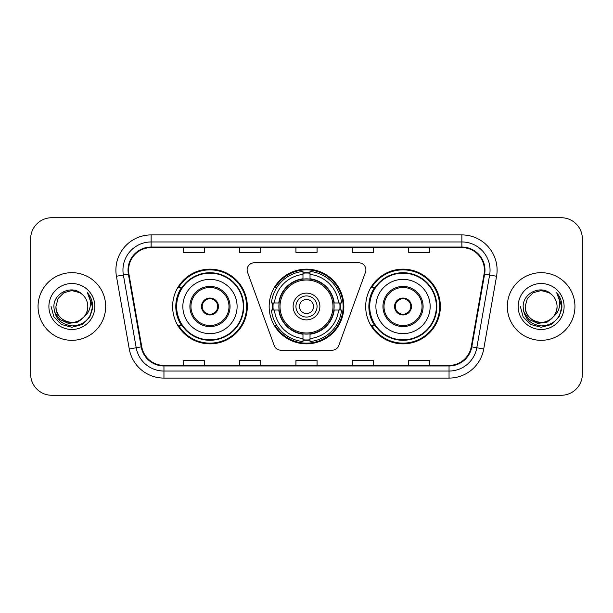 <?xml version="1.0" encoding="UTF-8"?>
<svg xmlns="http://www.w3.org/2000/svg" width="613" height="613" viewBox="0 0 613 613"><rect width="100%" height="100%" fill="white"/><g stroke="black" fill="none" stroke-linecap="round" stroke-linejoin="round"><path stroke-width="0.92" d="M247.116 269.858A7.049 7.049 0 0 0 247.537 272.272L274.21 345.548A7.049 7.049 0 0 0 280.831 350.184L332.169 350.184A7.049 7.049 0 0 0 338.79 345.548L365.463 272.272A7.049 7.049 0 0 0 358.843 262.816L254.157 262.816A7.049 7.049 0 0 0 247.116 269.858M365.685 306.5A37.347 37.347 0 0 0 403.032 343.847A37.347 37.347 0 0 0 440.372 306.5A37.347 37.347 0 0 0 403.032 269.153A37.347 37.347 0 0 0 365.685 306.5M269.153 306.5A37.347 37.347 0 0 0 306.5 343.847A37.347 37.347 0 0 0 343.847 306.5A37.347 37.347 0 0 0 306.5 269.153A37.347 37.347 0 0 0 269.153 306.5M172.628 306.5A37.347 37.347 0 0 0 209.968 343.847A37.347 37.347 0 0 0 247.315 306.5A37.347 37.347 0 0 0 209.968 269.153A37.347 37.347 0 0 0 172.628 306.5M181.586 325.526A34.175 34.175 0 0 1 181.586 287.474M272.509 310.025A34.175 34.175 0 0 1 272.509 302.975M374.643 325.526A34.175 34.175 0 0 1 374.643 287.474M30.65 238.855L30.65 374.145A21.141 21.141 0 0 0 51.791 395.278L561.209 395.278A21.141 21.141 0 0 0 582.35 374.145L582.35 238.855A21.141 21.141 0 0 0 561.209 217.722L51.791 217.722A21.141 21.141 0 0 0 30.65 238.855L30.65 374.145M38.052 306.5A33.822 33.822 0 0 0 71.867 340.322A33.822 33.822 0 0 0 105.689 306.5A33.822 33.822 0 0 0 71.867 272.678A33.822 33.822 0 0 0 38.052 306.5A33.822 33.822 0 0 0 71.867 340.322A33.822 33.822 0 0 0 105.689 306.5A33.822 33.822 0 0 0 71.867 272.678A33.822 33.822 0 0 0 38.052 306.5M507.311 306.5A33.822 33.822 0 0 0 541.133 340.322A33.822 33.822 0 0 0 574.948 306.5A33.822 33.822 0 0 0 541.133 272.678A33.822 33.822 0 0 0 507.311 306.5A33.822 33.822 0 0 0 541.133 340.322A33.822 33.822 0 0 0 574.948 306.5A33.822 33.822 0 0 0 541.133 272.678A33.822 33.822 0 0 0 507.311 306.5M128.592 270.141A22.551 22.551 0 0 1 151.135 247.598L461.865 247.598A22.551 22.551 0 0 1 484.071 274.057L471.244 346.774A22.551 22.551 0 0 1 449.045 365.402L163.955 365.402A22.551 22.551 0 0 1 141.756 346.774L128.929 274.057A22.551 22.551 0 0 1 128.592 270.141M128.025 270.141A23.11 23.11 0 0 0 128.378 274.157L141.197 346.874A23.11 23.11 0 0 0 163.955 365.969L449.045 365.969A23.11 23.11 0 0 0 471.803 346.874L484.622 274.157A23.11 23.11 0 0 0 461.865 247.031L151.135 247.031A23.11 23.11 0 0 0 128.025 270.141M116.439 276.264A35.232 35.232 0 0 1 151.135 234.909L461.865 234.909A35.232 35.232 0 0 1 496.561 276.264L483.734 348.973A35.232 35.232 0 0 1 449.045 378.091L163.955 378.091A35.232 35.232 0 0 1 129.266 348.973L116.439 276.264L123.382 275.038A28.183 28.183 0 0 1 151.135 241.959L461.865 241.959A28.183 28.183 0 0 1 489.618 275.038L476.799 347.755A28.183 28.183 0 0 1 449.045 371.041L163.955 371.041A28.183 28.183 0 0 1 136.201 347.755L123.382 275.038A28.183 28.183 0 0 1 122.952 270.141M561.209 217.722L51.791 217.722M51.791 395.278L561.209 395.278M582.35 374.145L582.35 238.855M295.933 247.598L295.933 252.364L317.067 252.364L317.067 247.598M239.56 247.598L239.56 252.364L260.701 252.364L260.701 247.598M183.195 247.598L183.195 252.364L204.336 252.364L204.336 247.598M352.299 247.598L352.299 252.364L373.44 252.364L373.44 247.598M408.664 247.598L408.664 252.364L429.805 252.364L429.805 247.598M317.067 365.402L317.067 360.636L295.933 360.636L295.933 365.402M260.701 365.402L260.701 360.636L239.56 360.636L239.56 365.402M204.336 365.402L204.336 360.636L183.195 360.636L183.195 365.402M373.44 365.402L373.44 360.636L352.299 360.636L352.299 365.402M429.805 365.402L429.805 360.636L408.664 360.636L408.664 365.402M84.073 316.729C75.621 328.162 55.109 320.852 55.944 306.5C56.158 312.507 58.81 317.105 63.905 320.293C73.836 326.652 88.341 318.277 87.797 306.5C87.582 312.507 84.923 317.105 79.836 320.293C69.905 326.652 55.4 318.277 55.944 306.5L58.074 298.539L63.905 292.707L71.867 290.57L79.836 292.707L82.303 294.462C72.526 284.217 53.706 292.662 53.883 306.5C54.603 318.132 60.771 324.606 72.38 325.917C83.812 325.089 90.555 319.013 92.609 307.695L92.64 306.5C92.578 301.274 90.847 296.692 87.429 292.738C90.027 296.999 90.939 301.588 90.172 306.5C89.429 310.676 87.398 314.086 84.073 316.729A15.93 15.93 0 0 0 87.797 306.5C88.341 318.277 73.836 326.652 63.905 320.293C58.81 317.105 56.158 312.507 55.944 306.5L58.074 298.539L63.905 292.707M87.797 306.5A15.93 15.93 0 0 0 82.303 294.462M85.092 315.879L77.897 322.101L68.472 323.419L59.798 319.496L54.381 311.665M48.894 306.5A22.972 22.972 0 0 0 71.867 329.472A22.972 22.972 0 0 0 94.846 306.5A22.972 22.972 0 0 0 71.867 283.528A22.972 22.972 0 0 0 48.894 306.5M87.429 292.738L92.632 307.105L91.666 300.209L92.632 307.105L91.666 300.209L92.632 307.105L87.582 292.914L92.632 307.105L87.582 292.914L92.64 306.5L89.858 316.883L82.257 324.492L71.867 327.273L61.484 324.492L53.883 316.883L51.094 306.5M87.582 292.914L92.632 307.113M333.893 310.025A27.623 27.623 0 0 0 310.025 279.107L310.025 279.107A27.623 27.623 0 0 0 279.107 310.025A27.623 27.623 0 0 0 333.893 310.025L333.893 310.025A27.623 27.623 0 0 1 310.025 333.893L310.025 338.575A32.267 32.267 0 0 0 338.575 310.025L341.556 310.025A35.232 35.232 0 0 1 310.025 341.556L310.025 338.575M273.214 310.025A33.47 33.47 0 0 1 273.214 302.975M310.025 273.214A33.47 33.47 0 0 0 302.975 273.214M339.786 302.975A33.47 33.47 0 0 1 339.786 310.025M338.575 302.975L341.556 302.975A35.232 35.232 0 0 0 310.025 271.444L310.025 278.769A27.953 27.953 0 0 1 334.231 302.975L338.575 302.975A32.267 32.267 0 0 0 310.025 274.425M274.425 310.025L271.444 310.025A35.232 35.232 0 0 0 302.975 341.556L302.975 334.231A27.953 27.953 0 0 1 278.769 310.025L274.425 310.025A32.267 32.267 0 0 0 302.975 338.575M338.575 310.025L334.231 310.025A27.953 27.953 0 0 1 310.025 334.231L310.025 333.893M279.107 310.025L279.107 310.025A27.623 27.623 0 0 0 302.975 333.893M310.025 339.786A33.47 33.47 0 0 1 302.975 339.786M302.975 274.425L302.975 271.444A35.232 35.232 0 0 0 271.444 302.975L278.769 302.975A27.953 27.953 0 0 1 302.975 278.769L302.975 274.425A32.267 32.267 0 0 0 274.425 302.975M332.989 306.5A26.489 26.489 0 0 1 306.5 332.989A26.489 26.489 0 0 1 280.011 306.5A26.489 26.489 0 0 1 306.5 280.011A26.489 26.489 0 0 1 332.989 306.5M319.886 306.5A13.386 13.386 0 0 0 306.5 293.114A13.386 13.386 0 0 0 293.114 306.5A13.386 13.386 0 0 0 306.5 319.886A13.386 13.386 0 0 0 319.886 306.5M317.067 306.5A10.567 10.567 0 0 0 306.5 295.933A10.567 10.567 0 0 0 295.933 306.5A10.567 10.567 0 0 0 306.5 317.067A10.567 10.567 0 0 0 317.067 306.5M313.549 306.5A7.049 7.049 0 0 1 306.5 313.549A7.049 7.049 0 0 1 299.45 306.5A7.049 7.049 0 0 1 306.5 299.45A7.049 7.049 0 0 1 313.549 306.5A7.049 7.049 0 0 1 306.5 313.549A7.049 7.049 0 0 1 299.45 306.5A7.049 7.049 0 0 1 306.5 299.45A7.049 7.049 0 0 1 313.549 306.5M276.846 287.474L275.183 287.474A36.642 36.642 0 0 1 343.142 306.5A36.642 36.642 0 0 1 275.183 325.526L276.846 325.526M182.843 306.5A27.125 27.125 0 0 1 209.968 279.375A27.125 27.125 0 0 1 237.101 306.5A27.125 27.125 0 0 1 209.968 333.625A27.125 27.125 0 0 1 182.843 306.5A27.125 27.125 0 0 0 209.968 333.625A27.125 27.125 0 0 0 237.101 306.5M190.95 306.5A19.026 19.026 0 0 0 209.968 325.526A19.026 19.026 0 0 0 228.994 306.5A19.026 19.026 0 0 0 209.968 287.474A19.026 19.026 0 0 0 190.95 306.5M182.007 287.474A33.822 33.822 0 0 0 182.007 325.526M243.3 306.5A33.324 33.324 0 0 0 209.968 273.176A33.324 33.324 0 0 0 176.644 306.5A33.324 33.324 0 0 0 209.968 339.824A33.324 33.324 0 0 0 243.3 306.5M201.516 306.5A8.452 8.452 0 0 0 209.968 314.952A8.452 8.452 0 0 0 218.427 306.5A8.452 8.452 0 0 0 209.968 298.048A8.452 8.452 0 0 0 201.516 306.5M246.61 306.5A36.642 36.642 0 0 1 178.659 325.526L182.053 325.526A33.784 33.784 0 0 0 243.752 306.584A33.784 33.784 0 0 0 182.053 287.474L178.659 287.474A36.642 36.642 0 0 1 246.61 306.5M201.784 304.385L202.075 304.385A8.176 8.176 0 0 1 217.868 304.385L217.423 304.385A7.747 7.747 0 0 1 209.968 314.247A7.747 7.747 0 0 1 202.512 304.385A7.747 7.747 0 0 1 217.423 304.385L218.159 304.385M202.075 304.385L202.512 304.385L202.075 304.385M218.159 308.615L217.868 308.615A8.176 8.176 0 0 1 202.075 308.615L201.784 308.615M217.868 308.615L217.423 308.615L217.868 308.615M557.056 306.5C557.6 318.277 543.095 326.652 533.164 320.293C528.077 317.105 525.418 312.507 525.203 306.5L527.333 298.539L533.164 292.707L541.133 290.57L549.095 292.707L551.562 294.462C541.792 284.217 522.973 292.662 523.15 306.5C523.87 318.132 530.03 324.606 541.647 325.917C553.079 325.089 559.822 319.013 561.868 307.695L561.906 306.5C561.845 301.274 560.106 296.692 556.688 292.738C559.286 296.999 560.205 301.588 559.431 306.5C558.688 310.676 556.658 314.086 553.34 316.729A15.93 15.93 0 0 0 557.056 306.5C556.842 312.507 554.19 317.105 549.095 320.293C539.164 326.652 524.659 318.277 525.203 306.5L527.333 298.539L533.164 292.707L541.133 290.57L549.095 292.707L551.562 294.462A15.93 15.93 0 0 1 557.056 306.5C557.6 318.277 543.095 326.652 533.164 320.293C528.077 317.105 525.418 312.507 525.203 306.5C524.376 320.852 544.88 328.162 553.34 316.729M554.351 315.879L547.156 322.101L537.739 323.419L529.065 319.496L523.648 311.665M518.154 306.5A22.972 22.972 0 0 0 541.133 329.472A22.972 22.972 0 0 0 564.106 306.5A22.972 22.972 0 0 0 541.133 283.528A22.972 22.972 0 0 0 518.154 306.5M556.688 292.738L561.891 307.105L560.926 300.209L561.906 306.5M520.36 306.5L523.142 316.883L530.743 324.492L541.133 327.273L551.516 324.492L559.117 316.883L561.906 306.5L556.842 292.914L561.891 307.105L556.995 293.091M556.842 292.914L561.891 307.113M375.899 306.5A27.125 27.125 0 0 1 403.032 279.375A27.125 27.125 0 0 1 430.157 306.5A27.125 27.125 0 0 1 403.032 333.625A27.125 27.125 0 0 1 375.899 306.5A27.125 27.125 0 0 0 403.032 333.625A27.125 27.125 0 0 0 430.157 306.5M384.006 306.5A19.026 19.026 0 0 0 403.032 325.526A19.026 19.026 0 0 0 422.05 306.5A19.026 19.026 0 0 0 403.032 287.474A19.026 19.026 0 0 0 384.006 306.5M375.064 287.474A33.822 33.822 0 0 0 375.064 325.526M436.356 306.5A33.324 33.324 0 0 0 403.032 273.176A33.324 33.324 0 0 0 369.7 306.5A33.324 33.324 0 0 0 403.032 339.824A33.324 33.324 0 0 0 436.356 306.5M394.573 306.5A8.452 8.452 0 0 0 403.032 314.952A8.452 8.452 0 0 0 411.484 306.5A8.452 8.452 0 0 0 403.032 298.048A8.452 8.452 0 0 0 394.573 306.5M439.667 306.5A36.642 36.642 0 0 1 371.716 325.526L375.11 325.526A33.784 33.784 0 0 0 436.816 306.584A33.784 33.784 0 0 0 375.11 287.474L371.716 287.474A36.642 36.642 0 0 1 439.667 306.5M394.841 304.385L395.132 304.385A8.176 8.176 0 0 1 410.925 304.385L410.488 304.385A7.747 7.747 0 0 1 403.032 314.247A7.747 7.747 0 0 1 395.577 304.385A7.747 7.747 0 0 1 410.488 304.385L411.216 304.385M395.132 304.385L395.577 304.385L395.132 304.385M411.216 308.615L410.488 308.615A7.747 7.747 0 0 1 395.577 308.615L394.841 308.615M410.488 308.615L410.925 308.615A8.176 8.176 0 0 1 395.132 308.615L395.577 308.615M461.865 234.909L461.865 247.031M123.382 275.038L128.378 274.157M163.955 378.091L163.955 365.969M449.045 365.969L449.045 378.091M471.803 346.874L483.734 348.973M129.266 348.973L141.197 346.874M484.622 274.157L496.561 276.264M151.135 234.909L151.135 247.031M340.1 310.025A33.784 33.784 0 0 0 340.1 302.975M310.025 272.9A33.784 33.784 0 0 0 302.975 272.9M302.975 340.1A33.784 33.784 0 0 0 310.025 340.1M230.051 306.5A20.083 20.083 0 0 0 209.968 286.417A20.083 20.083 0 0 0 189.892 306.5A20.083 20.083 0 0 0 209.968 326.583A20.083 20.083 0 0 0 230.051 306.5M423.108 306.5A20.083 20.083 0 0 0 403.032 286.417A20.083 20.083 0 0 0 382.949 306.5A20.083 20.083 0 0 0 403.032 326.583A20.083 20.083 0 0 0 423.108 306.5"/></g></svg>
